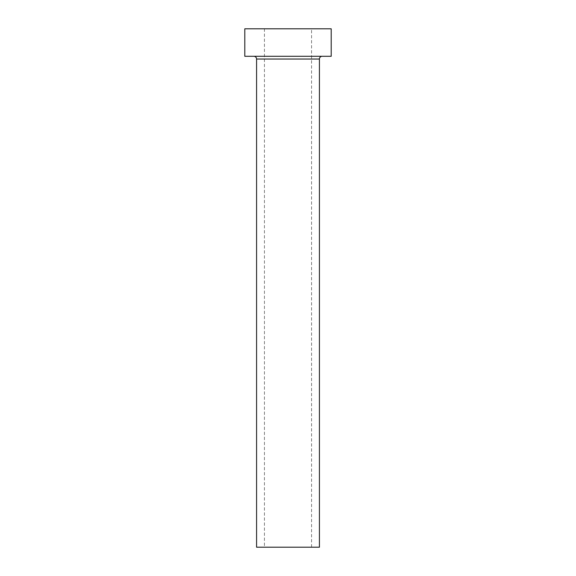 <?xml version="1.0" encoding="UTF-8"?>
<svg xmlns="http://www.w3.org/2000/svg" width="576" height="576" viewBox="0 0 576 576"><rect width="100%" height="100%" fill="white"/><g stroke="black" fill="none" stroke-linecap="round" stroke-linejoin="round"><path stroke-width="0.43" stroke-dasharray="2.88 2.16" d="M264.434 547.2L311.566 547.2L264.434 547.2L264.434 28.8L311.566 28.8L264.434 28.8M311.566 547.2L311.566 28.8M322.164 56.29L253.836 56.29L322.164 56.29M244.8 56.29L331.2 56.29M244.8 28.8L331.2 28.8M256.579 547.2L319.421 547.2M256.579 59.04L319.421 59.04"/><path stroke-width="0.86" d="M319.421 59.04L256.579 59.04L256.579 547.2L319.421 547.2L319.421 59.04A2.75 2.75 0 0 1 322.164 56.29M256.579 59.04A2.75 2.75 0 0 0 253.836 56.29M331.2 56.29L244.8 56.29L244.8 28.8L331.2 28.8L331.2 56.29"/></g></svg>
